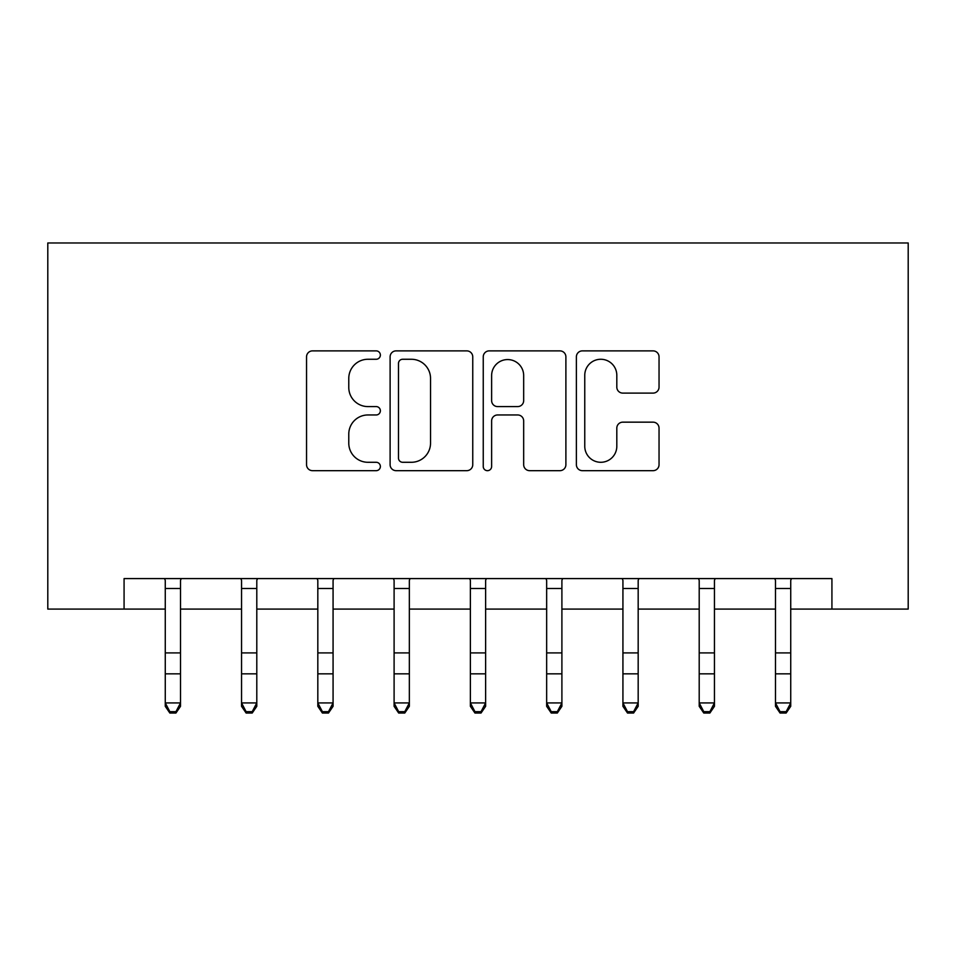 <?xml version="1.0" encoding="UTF-8"?>
<svg xmlns="http://www.w3.org/2000/svg" width="956" height="956" viewBox="0 0 956 956"><rect width="100%" height="100%" fill="white"/><g stroke="black" fill="none" stroke-linecap="round" stroke-linejoin="round"><path stroke-width="1.43" d="M380.369 355.07A4.194 4.194 0 0 0 376.174 350.876L312.54 350.876A5.987 5.987 0 0 0 306.541 356.863L306.541 464.676A5.987 5.987 0 0 0 312.54 470.675L376.174 470.675A4.194 4.194 0 0 0 380.369 466.48A4.194 4.194 0 0 0 376.174 462.286L367.94 462.286A19.168 19.168 0 0 1 348.773 443.118L348.773 434.132A19.168 19.168 0 0 1 367.94 414.964L376.174 414.964A4.194 4.194 0 0 0 380.369 410.769A4.194 4.194 0 0 0 376.174 406.587L367.94 406.587A19.168 19.168 0 0 1 348.773 387.419L348.773 378.433A19.168 19.168 0 0 1 367.94 359.265L376.174 359.265A4.194 4.194 0 0 0 380.369 355.07M653.044 393.107A5.987 5.987 0 0 0 659.043 387.12L659.043 356.863A5.987 5.987 0 0 0 653.044 350.876L582.371 350.876A5.987 5.987 0 0 0 576.384 356.863L576.384 464.676A5.987 5.987 0 0 0 582.371 470.675L653.044 470.675A5.987 5.987 0 0 0 659.043 464.676L659.043 428.145A5.987 5.987 0 0 0 653.044 422.158L622.798 422.158A5.987 5.987 0 0 0 616.811 428.145L616.811 446.261A16.025 16.025 0 0 1 600.786 462.286A16.025 16.025 0 0 1 584.761 446.261L584.761 375.29A16.025 16.025 0 0 1 600.786 359.265A16.025 16.025 0 0 1 616.811 375.29L616.811 387.12A5.987 5.987 0 0 0 622.798 393.107L653.044 393.107M124.077 609.091L124.077 578.583L831.923 578.583L831.923 609.091L908.2 609.091L908.2 242.967L47.8 242.967L47.8 609.091L165.269 609.091M472.754 356.863A5.987 5.987 0 0 0 466.767 350.876L396.095 350.876A5.987 5.987 0 0 0 390.108 356.863L390.108 464.676A5.987 5.987 0 0 0 396.095 470.675L466.767 470.675A5.987 5.987 0 0 0 472.754 464.676L472.754 356.863M489.233 350.876L559.905 350.876A5.987 5.987 0 0 1 565.892 356.863L565.892 464.676A5.987 5.987 0 0 1 559.905 470.675L529.66 470.675A5.987 5.987 0 0 1 523.673 464.676L523.673 420.963A5.987 5.987 0 0 0 517.686 414.964L497.622 414.964A5.987 5.987 0 0 0 491.623 420.963L491.623 466.48A4.194 4.194 0 0 1 487.429 470.675A4.194 4.194 0 0 1 483.246 466.48L483.246 356.863A5.987 5.987 0 0 1 489.233 350.876M180.517 609.091L241.545 609.091M256.794 609.091L317.822 609.091M333.07 609.091L394.099 609.091M409.347 609.091L470.376 609.091M485.624 609.091L546.653 609.091M561.901 609.091L622.93 609.091M638.178 609.091L699.206 609.091M714.455 609.091L775.483 609.091M790.732 609.091L831.923 609.091M402.679 359.265A4.194 4.194 0 0 0 398.485 363.459L398.485 458.091A4.194 4.194 0 0 0 402.679 462.286L411.367 462.286A19.168 19.168 0 0 0 430.535 443.118L430.535 378.433A19.168 19.168 0 0 0 411.367 359.265L402.679 359.265M523.673 375.589A16.025 16.025 0 0 0 507.648 359.564A16.025 16.025 0 0 0 491.623 375.589L491.623 400.588A5.987 5.987 0 0 0 497.622 406.587L517.686 406.587A5.987 5.987 0 0 0 523.673 400.588L523.673 375.589M181.246 578.583L180.517 580.376L180.517 706.317L175.94 713.033L175.94 711.682L169.845 711.682L169.845 713.033L175.94 713.033M164.54 578.583L165.269 580.376L165.269 702.923L180.517 702.923L175.94 711.682M169.845 713.033L165.269 706.317L165.269 702.923L169.845 711.682M257.523 578.583L256.794 580.376L256.794 706.317L252.217 713.033L252.217 711.682L246.122 711.682L246.122 713.033L252.217 713.033M240.816 578.583L241.545 580.376L241.545 702.923L256.794 702.923L252.217 711.682M246.122 713.033L241.545 706.317L241.545 702.923L246.122 711.682M333.799 578.583L333.07 580.376L333.07 706.317L328.494 713.033L328.494 711.682L322.399 711.682L322.399 713.033L328.494 713.033M317.093 578.583L317.822 580.376L317.822 702.923L333.07 702.923L328.494 711.682M322.399 713.033L317.822 706.317L317.822 702.923L322.399 711.682M410.076 578.583L409.347 580.376L409.347 706.317L404.77 713.033L404.77 711.682L398.676 711.682L398.676 713.033L404.77 713.033M393.37 578.583L394.099 580.376L394.099 702.923L409.347 702.923L404.77 711.682M398.676 713.033L394.099 706.317L394.099 702.923L398.676 711.682M486.353 578.583L485.624 580.376L485.624 706.317L481.047 713.033L481.047 711.682L474.953 711.682L474.953 713.033L481.047 713.033M469.647 578.583L470.376 580.376L470.376 702.923L485.624 702.923L481.047 711.682M474.953 713.033L470.376 706.317L470.376 702.923L474.953 711.682M562.63 578.583L561.901 580.376L561.901 706.317L557.324 713.033L557.324 711.682L551.23 711.682L551.23 713.033L557.324 713.033M545.924 578.583L546.653 580.376L546.653 702.923L561.901 702.923L557.324 711.682M551.23 713.033L546.653 706.317L546.653 702.923L551.23 711.682M638.907 578.583L638.178 580.376L638.178 706.317L633.601 713.033L633.601 711.682L627.506 711.682L627.506 713.033L633.601 713.033M622.201 578.583L622.93 580.376L622.93 702.923L638.178 702.923L633.601 711.682M627.506 713.033L622.93 706.317L622.93 702.923L627.506 711.682M715.184 578.583L714.455 580.376L714.455 706.317L709.878 713.033L709.878 711.682L703.783 711.682L703.783 713.033L709.878 713.033M698.478 578.583L699.206 580.376L699.206 702.923L714.455 702.923L709.878 711.682M703.783 713.033L699.206 706.317L699.206 702.923L703.783 711.682M791.46 578.583L790.732 580.376L790.732 706.317L786.155 713.033L786.155 711.682L780.06 711.682L780.06 713.033L786.155 713.033M774.754 578.583L775.483 580.376L775.483 702.923L790.732 702.923L786.155 711.682M780.06 713.033L775.483 706.317L775.483 702.923L780.06 711.682M180.517 652.912L165.269 652.912M180.517 673.849L165.269 673.849M180.517 588.49L165.269 588.49M256.794 652.912L241.545 652.912M256.794 673.849L241.545 673.849M256.794 588.49L241.545 588.49M333.07 652.912L317.822 652.912M333.07 673.849L317.822 673.849M333.07 588.49L317.822 588.49M409.347 652.912L394.099 652.912M409.347 673.849L394.099 673.849M409.347 588.49L394.099 588.49M485.624 652.912L470.376 652.912M485.624 673.849L470.376 673.849M485.624 588.49L470.376 588.49M561.901 652.912L546.653 652.912M561.901 673.849L546.653 673.849M561.901 588.49L546.653 588.49M638.178 652.912L622.93 652.912M638.178 673.849L622.93 673.849M638.178 588.49L622.93 588.49M714.455 652.912L699.206 652.912M714.455 673.849L699.206 673.849M714.455 588.49L699.206 588.49M790.732 652.912L775.483 652.912M790.732 673.849L775.483 673.849M790.732 588.49L775.483 588.49"/></g></svg>
